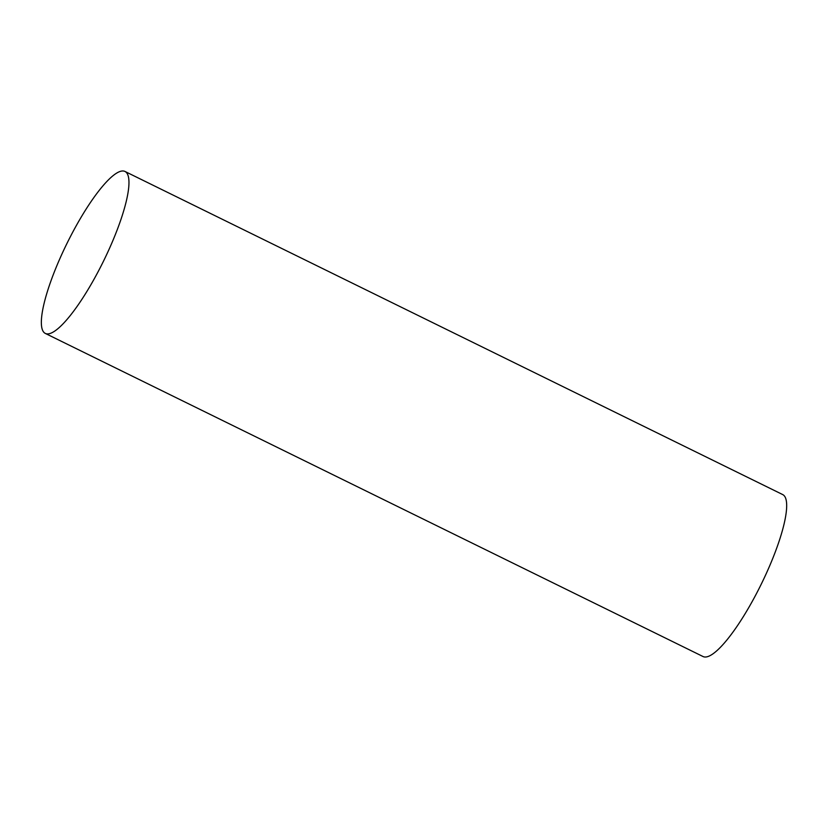 <?xml version="1.0" encoding="UTF-8"?>
<svg xmlns="http://www.w3.org/2000/svg" width="828" height="828" viewBox="0 0 828 828"><rect width="100%" height="100%" fill="white"/><g stroke="black" fill="none" stroke-linecap="round" stroke-linejoin="round"><path stroke-width="1.24" d="M70.194 237.025A90.252 20.296 -63.8 0 0 45.364 333.446A90.252 20.296 -63.8 0 0 103.376 261.4A90.252 20.296 -63.8 0 0 124.956 171.448A90.252 20.296 -63.8 0 0 70.194 237.025M45.364 333.446L703.075 656.552A90.252 20.296 -63.8 0 0 761.087 584.506A90.252 20.296 -63.8 0 0 782.657 494.554L124.956 171.448"/></g></svg>
